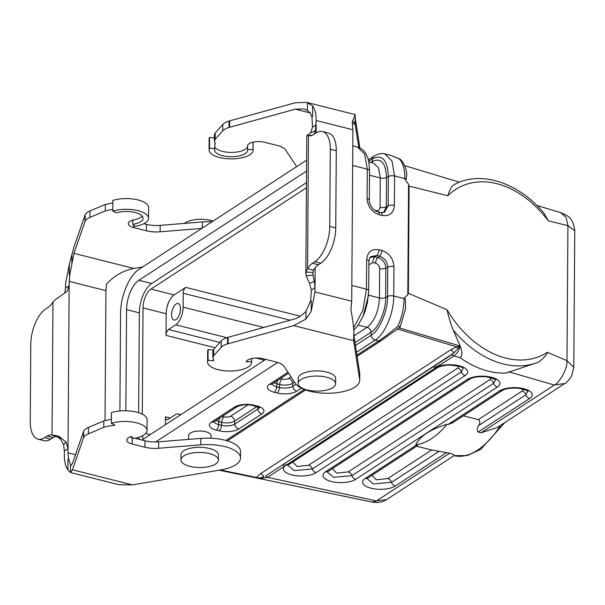 <?xml version="1.0" encoding="UTF-8"?>
<svg xmlns="http://www.w3.org/2000/svg" width="605" height="605" viewBox="0 0 605 605"><rect width="100%" height="100%" fill="white"/><g stroke="black" fill="none" stroke-linecap="round" stroke-linejoin="round"><path stroke-width="0.91" d="M314.124 134.166L315.379 130.695L316.173 120.516C316.173 114.095 314.993 109.225 312.626 105.89L306.765 102.419L295.323 102.744L229.658 120.856L229.605 127.284L229.015 127.458A18.725 7.532 -179.6 0 0 222.731 130.877L215.168 139.332L214.344 141.215L215.327 143.642L214.866 144.33L214.835 148.618L209.512 148.149A21.999 8.848 0.4 0 0 209.073 149.881A21.999 8.848 0.4 0 0 231.012 158.881A21.999 8.848 0.4 0 0 253.071 150.191A21.999 8.848 0.4 0 0 253.003 149.465L247.589 149.601A16.569 6.663 0.4 0 1 247.642 150.153A16.569 6.663 0.4 0 1 231.027 156.695A16.569 6.663 0.4 0 1 214.503 149.919A16.569 6.663 0.4 0 1 214.835 148.618M229.65 120.849L229.061 121.03A18.725 7.532 -179.6 0 0 222.776 124.448L215.214 132.903L214.389 134.786L214.344 141.215M215.093 137.917L209.587 137.433A21.999 8.848 -179.6 0 0 209.148 139.165L209.073 149.881M359.862 147.892L355.218 117.824L355.226 114.632L352.208 122.081L352.912 129.765L351.717 301.207L350.892 309.896C353.623 324.015 354.545 334.285 353.66 340.706L359.65 379.471A32.768 13.174 0.4 0 1 359.718 380.326A32.768 13.174 0.4 0 1 331.154 393.182A32.768 13.174 0.4 0 1 295.285 383.298L284.168 366.464A18.725 7.532 -179.6 0 0 275.85 361.926L263.069 358.712A11.238 4.515 -179.6 0 0 246.106 361.767L251.521 361.624A21.999 8.848 0.4 0 1 251.589 362.35A21.999 8.848 0.4 0 1 229.529 371.039A21.999 8.848 0.4 0 1 207.591 362.04A21.999 8.848 0.4 0 1 208.029 360.308L213.535 360.792L213.815 360.088L212.839 357.661L213.656 355.778L221.218 347.323A18.725 7.532 0.4 0 1 227.503 343.905L293.765 325.619L305.926 319.054L311.197 311.356L314.978 291.958L315.008 287.67L311.341 290.06L309.586 283.39L306.153 275.774L305.964 272.038L307.567 268.718A18.725 8.909 104.1 0 1 312.475 263.243L314.918 261.647A28.087 13.355 -75.9 0 0 329.755 226.383L330.292 149.238A28.087 13.355 -75.9 0 0 322.495 131.542A28.087 13.355 -75.9 0 0 315.81 133.07L313.367 134.658A18.725 8.909 104.1 0 1 308.913 135.671A18.725 8.909 104.1 0 1 308.497 135.543L306.916 135.724L310.637 132.752L312.482 127.186L316.143 124.804L316.09 132.896M112.87 202.849L105.338 204.475L89.956 210.963A18.725 7.532 -179.6 0 0 85.176 214.76L73.992 246.923L69.31 264.393L65.529 283.79L65.499 288.078L69.167 285.689L67.094 291.398L56.159 299.074L52.968 302.001A18.725 8.909 104.1 0 1 48.067 307.476L45.625 309.072A28.087 13.355 -75.9 0 0 30.787 344.336L30.25 421.488A28.087 13.355 -75.9 0 0 38.047 439.177A28.087 13.355 -75.9 0 0 44.725 437.649L47.167 436.061A18.725 8.909 104.1 0 1 51.622 435.048A18.725 8.909 104.1 0 1 52.038 435.177L55.206 435.388L59.26 436.606L66.043 442.036L68.025 448.562L64.364 450.944L64.334 455.232C64.334 461.653 65.514 466.523 67.881 469.858L70.52 472.513L118.988 484.718L132.336 484.877L72.434 469.798L83.619 437.634A18.725 7.532 0.4 0 1 88.406 433.838L103.788 427.349C109.376 425.277 114.436 425.784 114.315 425.262L114.829 425.088L111.328 423.303A21.999 8.848 0.4 0 1 134.62 422.396A21.999 8.848 0.4 0 1 147.038 430.458A21.999 8.848 0.4 0 1 133.471 438.527L131.391 436.492A11.238 4.515 -179.6 0 0 126.763 440.107A11.238 4.515 -179.6 0 0 132.132 444.002L144.913 447.224A18.725 7.532 -179.6 0 0 158.631 448.245L200.83 444.826A32.768 13.174 0.4 0 1 240.503 457.977A32.768 13.174 0.4 0 1 220.817 469.911L132.336 484.877M148.52 218.299L148.596 207.583A21.999 8.848 -179.6 0 0 136.17 199.521A21.999 8.848 -179.6 0 0 112.885 200.429L112.81 211.145A21.999 8.848 0.4 0 1 136.095 210.237A21.999 8.848 0.4 0 1 148.52 218.299A21.999 8.848 0.4 0 1 134.953 226.361L132.873 224.334L132.903 220.046A16.569 6.663 -179.6 0 0 142.22 216.106M132.896 220.908A11.238 4.515 0.4 0 1 131.633 220.47M212.03 221.763A32.768 13.174 -179.6 0 0 202.388 221.952L160.181 225.37A18.725 7.532 0.4 0 1 146.463 224.349L143.854 223.691M180.91 459.853L180.94 454.703A18.725 7.532 0.4 0 1 190.537 448.214A18.725 7.532 0.4 0 1 209.436 448.471A18.725 7.532 0.4 0 1 218.39 454.968L218.36 460.11A18.725 7.532 -179.6 0 0 209.406 453.614A18.725 7.532 -179.6 0 0 183.655 455.958A18.725 7.532 -179.6 0 0 180.91 459.853A18.725 7.532 -179.6 0 0 199.582 467.506A18.725 7.532 -179.6 0 0 218.36 460.11M298.167 383.464L298.204 378.322A18.725 7.532 0.4 0 1 307.794 371.825A18.725 7.532 0.4 0 1 326.7 372.083A18.725 7.532 0.4 0 1 335.654 378.579L335.616 383.729A18.725 7.532 -179.6 0 0 326.662 377.233A18.725 7.532 -179.6 0 0 307.756 376.968A18.725 7.532 -179.6 0 0 298.167 383.464A18.725 7.532 -179.6 0 0 316.838 391.125A18.725 7.532 -179.6 0 0 335.616 383.729M306.629 160.136L139.127 269.248C129.334 275.192 120.448 296.306 120.584 313.329L119.896 410.961M406.787 173.983L406.227 179.11L404.896 179.163L404.896 178.619L394.581 176.017L394.377 205.375A4.681 1.883 -179.6 0 0 388.168 205.829L386.285 206.842L386.489 177.484C385.74 162.647 380.984 157.338 372.226 161.55L370.842 162.45M405.569 309.026L405.388 299.12L404.064 298.076L407.808 294.748L408.579 184.366L404.896 179.163M408.579 184.366L409.101 186.113L447.783 195.755C449.56 189.917 451.67 186.204 454.121 184.616L455.686 183.829A98.305 69.658 -115.8 0 0 454.121 184.616M459.452 182.188L404.647 165.626L459.46 182.188M372.098 502.105L376.423 500.932L267.523 477.33L259.598 478.699M454.151 455.58L386.625 499.571C381.067 502.475 382.292 501.802 377.588 502.558L372.4 502.173L257.927 478.252M407.808 294.748L408.352 293.312L409.101 186.113M433.49 366.57A2.344 1.83 56.9 0 0 435.426 368.12A4.681 3.66 56.9 0 0 437.581 367.674L288.562 464.746A4.681 3.66 -123.1 0 1 286.407 465.192A2.344 1.83 -123.1 0 1 284.471 463.642L435.078 365.556A2.344 1.83 -123.1 0 0 436.795 367.061L284.615 466.198A17.636 7.094 -179.6 0 0 293.145 475.197A17.636 7.094 -179.6 0 0 316.06 472.686L465.079 375.614A17.636 7.094 -179.6 0 0 460.503 366.176A17.636 7.094 -179.6 0 0 436.795 367.061L453.894 355.929C456.866 353.895 458.953 350.628 460.148 346.113C462.606 352.344 462.485 356.133 459.792 357.464A98.305 69.658 64.2 0 0 506.09 373.058L536.249 362.94C539.38 362.788 547.419 354.522 547.306 352.299A93.624 66.338 -115.8 0 1 446.989 309.715L408.352 293.312M446.989 309.715C448.66 317.073 450.702 323.811 453.107 329.922L460.125 346.015M460.133 346.045L399.149 327.827M176.1 303.99A8.515 4.054 -75.9 0 0 171.737 312.815A8.515 4.054 -75.9 0 0 174.006 320.06A8.515 4.054 -75.9 0 0 179.98 312.785A8.515 4.054 -75.9 0 0 178.165 303.544A8.515 4.054 -75.9 0 0 176.1 303.99M142.372 435.85A14.981 7.124 -75.9 0 0 143.287 439.117M180.154 415.106A14.044 6.678 -75.9 0 0 178.422 414.054A14.044 6.678 -75.9 0 0 175.087 414.818L167.88 419.515A4.681 2.223 104.1 0 1 166.768 419.764A4.681 2.223 104.1 0 1 165.468 416.815L170.186 418.01M265.527 359.332L264.445 360.202M263.75 327.479L183.133 307.181A14.044 6.678 104.1 0 1 175.715 324.809L168.508 329.506A4.681 2.223 -75.9 0 0 166.035 335.382L166.186 313.738A14.981 7.124 104.1 0 1 174.096 294.93L185.705 287.367A4.681 2.223 -75.9 0 0 183.232 293.251L290.188 320.189M306.433 187.807L150.94 289.099A14.981 7.124 -75.9 0 0 143.022 307.907L142.281 414.16M165.415 424.71L165.468 416.815M435.078 365.556L452.169 354.424A2.344 1.83 56.9 0 0 453.894 355.929L460.216 357.759M386.625 499.571L376.423 500.932L449.734 453.175C453.81 454.673 455.164 455.474 453.795 455.573M543.918 213.058L548.221 220.787L567.921 225.695L566.091 217.339L560.661 212.635M536.877 205.466L561.047 212.748C566.893 215.509 573.041 216.794 574.75 230.686L567.921 225.695L566.976 360.648L573.797 367.409L571.596 376.106C568.556 380.575 566.295 383.041 564.805 383.502L497.272 427.493L481.013 432.802L478.094 432.061C476.748 430.321 476.937 428.151 478.668 425.534C480.241 423.175 480.143 421.193 478.351 419.59L522.183 391.034L523.491 389.181M547.306 352.299L566.976 360.648C567.573 369.663 558.778 383.32 554.324 385.045L564.805 383.502M452.29 423.001L448.002 424.483L447.072 424.249C438.466 426.964 431.667 429.966 426.676 433.24C421.617 436.507 417.995 440.304 415.786 444.63L417.594 445.605L367.764 478.071A4.681 3.66 56.9 0 1 365.178 478.434A17.636 7.094 -179.6 0 0 371.024 488.22A17.636 7.094 -179.6 0 0 395.269 486.012A4.681 3.66 -123.1 0 1 391.548 482.283L373.33 483.947L367.106 478.608L367.764 478.071M447.072 424.249A98.305 46.759 104.1 0 1 431.403 438.723A98.305 46.759 104.1 0 1 415.786 444.63M463.347 415.809L478.351 419.59M498.104 426.948L497.28 427.501M371.999 475.318L376.333 479.825L387.828 478.555L431.66 449.999L449.734 453.175M431.66 449.999L416.656 446.225M458.03 348.488A4.681 2.186 77 0 0 456.73 346.884L460.171 346.03L453.901 352.972L265.807 475.825A2.344 1.83 -123.1 0 0 267.523 477.33L284.615 466.198A2.344 1.83 -123.1 0 1 282.898 464.685L284.471 463.642M508.669 371.81L554.324 385.045L481.013 432.802M370.101 257.39L375.092 256.785L377.891 257.488C382.723 259.258 385.385 262.804 385.861 268.136L385.65 297.494C386.209 309.609 378.17 328.719 371.031 332.243L371.243 335.193A4.681 3.66 56.9 0 0 375.198 340.108C384.984 334.172 393.878 313.042 393.742 296.026L404.064 298.628A35.113 16.698 104.1 0 1 397.969 326.155C390.596 332.349 384.16 337.295 378.67 340.986A4.681 3.66 56.9 0 0 381.248 340.623L357.116 356.345M355.438 345.493L371.243 335.193C379.199 331.268 388.16 309.979 387.533 296.48L385.65 297.494A4.681 1.883 0.4 0 1 379.448 297.94L379.653 268.582C379.426 265.882 378.087 264.09 375.629 263.213L372.831 262.51L368.876 264.809M368.626 161.225L372.476 158.722C382.239 154.025 387.54 159.939 388.372 176.471L388.168 205.829L384.523 212.242M400.45 159.417L391.216 155.5M371.931 162.73A4.681 3.66 -123.1 0 0 372.226 161.55L372.476 158.722A4.681 3.66 -123.1 0 1 373.898 156.173C380.795 152.203 384.893 153.897 384.825 153.904L390.58 155.356M257.443 478.086L256.369 477.405L260.407 473.768A4.681 3.66 56.9 0 1 263.848 476.778L258.932 478.184L257.216 478.071L219.093 470.198M258.932 478.184A4.681 4.28 8.6 0 0 256.369 477.405L220.394 469.979M452.169 354.424L453.901 352.972A4.681 3.66 56.9 0 0 450.453 349.962L456.73 346.884L397.183 328.901M397.969 326.155L400.102 327.093L381.505 340.441M381.256 340.623L400.079 327.123L405.668 308.376M211.016 438.232L211.039 435.63A11.238 4.515 -179.6 0 0 205.662 431.728A11.238 4.515 -179.6 0 0 190.22 433.135A11.238 4.515 -179.6 0 0 188.563 435.471L188.541 439.396M155.636 441.952L277.68 362.455M125.855 410.75L126.566 309.647A23.406 11.132 -75.9 0 1 138.931 280.259L306.546 171.064M265.708 359.378L141.903 440.024M138.643 412.693L139.347 312.861A23.406 11.132 104.1 0 1 151.704 283.473L306.47 182.665M139.203 439.343A23.406 11.132 104.1 0 1 138.817 437.279M183.133 307.181L183.232 293.251M311.953 117.128L310.1 112.817L307.385 110.375L303.861 108.93L295.278 109.172L229.613 127.284M214.843 146.939A16.569 6.663 -179.6 0 0 232.01 152.407A16.569 6.663 -179.6 0 0 247.611 146.41M247.589 149.601L247.619 145.321A11.238 4.515 0.4 0 1 264.582 142.266L277.362 145.48A18.725 7.532 0.4 0 1 285.681 150.017L296.654 166.632M358.75 147.408L355.173 124.259L353.517 121.439L352.216 122.134M212.839 357.661L212.884 351.233L213.701 349.35L221.264 340.895A18.725 7.532 0.4 0 1 227.548 337.477L227.843 337.386A18.725 7.532 0.4 0 1 228.153 337.303L293.811 319.19C297.849 318.215 301.903 315.583 305.979 311.288L310.668 300.851M353.645 340.086L353.706 334.27L359.695 373.035A32.768 13.174 0.4 0 1 359.763 373.89L359.718 380.326M311.197 311.356L311.265 300.821L310.698 300.859L311.341 290.06M309.586 283.39L314.328 281.333L312.974 275.154L306.153 275.774M312.974 275.154L312.914 272.5L305.964 272.038M312.914 272.5L313.556 270.231L307.567 268.718L308.497 135.543L309.344 135.754M313.556 270.231A18.725 8.909 104.1 0 1 318.464 264.748L320.907 263.16A28.087 13.355 -75.9 0 0 335.745 227.896L336.282 150.743A28.087 13.355 -75.9 0 0 328.485 133.055L322.495 131.542M312.641 135.081L306.916 135.724M315.379 130.695L310.637 132.752M315.144 267.917L315.008 287.67L314.328 281.333M312.482 127.186L311.983 117.136L312.558 116.425L312.626 105.89M215.198 143.196L215.191 144.088M215.047 142.999L215.04 144.345M209.587 137.433L209.512 148.149M253.056 142.152L253.003 149.465M355.218 117.824L355.173 124.259L352.481 123.579M227.798 343.814L227.843 337.386M213.678 360.535L213.678 359.635M213.535 360.792L213.542 359.453M213.202 350.045L208.105 349.599A21.999 8.848 -179.6 0 0 207.666 351.323L207.591 362.04M208.029 360.308L208.105 349.599M251.544 358.591L251.521 361.624M68.501 458.605L70.467 464.708L71.05 465.404L72.479 463.37L83.528 431.546M83.475 437.944L83.664 431.206A18.725 7.532 0.4 0 1 88.451 427.41L103.833 420.921L111.358 419.295M130.128 436.916A11.238 4.515 -179.6 0 0 132.177 437.574L132.616 437.687M134.915 438.27L144.958 440.795A18.725 7.532 -179.6 0 0 158.676 441.809L200.875 438.398A32.768 13.174 0.4 0 1 240.548 451.549L240.503 457.977M112.825 209.277L105.293 210.903L89.918 217.392A18.725 7.532 -179.6 0 0 85.131 221.188L85.063 221.339A18.725 7.532 -179.6 0 0 85.01 221.483L73.946 253.351L69.779 274.882M105.028 420.475L105.928 290.657L106.548 284.146C113.959 275.872 123.057 270.639 133.849 268.431L142.674 266.941M201.79 228.425L160.136 231.798A18.725 7.532 0.4 0 1 146.425 230.777L133.644 227.563A11.238 4.515 0.4 0 1 128.275 223.661A11.238 4.515 0.4 0 1 132.903 220.046M69.31 264.393L69.242 274.927L69.809 274.889L69.197 281.401L67.994 452.842L68.524 458.613L67.949 459.324L67.881 469.858M38.047 439.177L44.036 440.682A28.087 13.355 -75.9 0 0 50.714 439.162L53.164 437.574A18.725 8.909 104.1 0 1 56.567 436.424M58.882 437.476L52.038 435.177L52.968 302.001M55.206 435.388L60.893 439.359M64.364 450.944L63.593 444.667L59.26 436.606M63.593 444.667L66.043 442.036M65.499 288.078L64.803 292.979M114.315 425.262L114.322 424.831M147.038 430.458L147.113 419.741A21.999 8.848 -179.6 0 0 134.688 411.68A21.999 8.848 -179.6 0 0 111.403 412.587L111.328 423.303M70.467 464.708L70.414 472.475L72.434 469.798M85.108 214.904L85.063 221.339M112.81 211.145L116.198 212.869A16.569 6.663 0.4 0 1 133.735 212.189A16.569 6.663 0.4 0 1 143.09 218.261A16.569 6.663 0.4 0 1 132.873 224.334M184.449 223.404A18.725 7.532 0.4 0 1 213.104 221.059M293.765 325.619L353.66 340.706M145.654 433.513L150.161 434.647M264.445 360.164L255.968 358.031M215.138 347.746L166.035 335.382M168.508 329.506L219.88 342.445M226.867 337.696L175.715 324.809M143.022 307.907L166.186 313.738M257.73 406.779L257.896 409.033L234.808 424.075L234.596 421.125L256.996 406.53M214.132 421.708A9.688 3.895 -179.6 0 0 218.692 424.581L218.859 421.594L221.649 422.298L221.483 425.285A4.681 2.223 104.1 0 1 219.025 430.783A14.354 5.77 -179.6 0 0 238.763 428.983L261.844 413.949A4.681 3.66 -123.1 0 1 257.896 409.033A9.688 3.895 -179.6 0 0 259.243 407.505M219.789 418.017A4.681 2.223 -75.9 0 0 218.859 421.594A9.415 3.789 0.4 0 1 216 420.49M238.763 428.983A4.681 3.66 -123.1 0 1 234.808 424.075A9.688 3.895 -179.6 0 1 221.483 425.285L218.692 424.581A4.681 2.223 -75.9 0 1 216.227 430.079L219.025 430.783M248.126 404.821L230.641 416.21A4.749 1.913 0.4 0 1 224.115 416.8L222.345 416.353M224.115 416.8A4.681 2.223 -75.9 0 0 221.649 422.298A9.415 3.789 0.4 0 0 234.596 421.125A4.681 3.66 -123.1 0 0 230.641 416.21M261.844 413.949A14.354 5.77 -179.6 0 0 257.095 405.985A4.681 2.223 104.1 0 1 255.953 406.235M257.095 405.985L254.297 405.282A4.681 2.223 104.1 0 1 253.185 405.531C247.067 404.231 241.72 404.624 237.145 406.711L213.799 421.904M254.297 405.282A14.354 5.77 -179.6 0 0 234.559 407.074A4.681 3.66 56.9 0 0 237.152 406.711M234.559 407.074L211.478 422.116A4.681 3.66 56.9 0 0 214.064 421.753M211.478 422.116A14.354 5.77 -179.6 0 0 216.227 430.079M280.365 378.564L282.134 379.01A4.749 1.913 -179.6 0 0 288.661 378.412L291.035 376.87M294.491 382.103L292.616 383.328L292.828 386.277L295.981 384.22M288.003 372.264L269.497 384.319A14.354 5.77 -179.6 0 0 274.246 392.282L277.045 392.985A14.354 5.77 -179.6 0 0 296.783 391.193A4.681 3.66 -123.1 0 1 292.828 386.277A9.688 3.895 0.4 0 1 279.502 387.487L279.669 384.508A9.415 3.789 -179.6 0 0 292.616 383.328A4.681 3.66 -123.1 0 0 288.661 378.412M282.134 379.01A4.681 2.223 104.1 0 0 279.669 384.508L276.871 383.804L276.712 386.784L279.502 387.487A4.681 2.223 -75.9 0 1 277.045 392.985M274.02 382.693A9.415 3.789 -179.6 0 0 276.871 383.804A4.681 2.223 104.1 0 1 277.808 380.227M274.246 392.282A4.681 2.223 -75.9 0 0 276.712 386.784A9.688 3.895 0.4 0 1 272.152 383.91M269.497 384.319A4.681 3.66 56.9 0 0 272.084 383.956L271.819 384.107M296.783 391.193L301.388 388.191M332.395 468.656L336.728 473.163L348.223 471.892L489.914 379.592L491.215 377.739M495.412 379.713L493.635 383.32L351.944 475.621L333.726 477.277L327.441 472.233M327.577 471.809L328.16 471.408A4.681 3.66 -123.1 0 1 325.581 471.771A17.636 7.094 -179.6 0 0 331.419 481.557A17.636 7.094 -179.6 0 0 355.664 479.349L497.355 387.049A4.681 3.66 -123.1 0 1 493.635 383.32A4.681 3.66 56.9 0 0 489.914 379.592M497.355 387.049A17.636 7.094 -179.6 0 0 491.517 377.27A17.636 7.094 -179.6 0 0 467.264 379.471A4.681 3.66 56.9 0 0 469.858 379.108L328.16 471.408M355.664 479.349A4.681 3.66 -123.1 0 1 351.944 475.621A4.681 3.66 56.9 0 0 348.223 471.892M467.264 379.471L325.581 471.771M478.094 432.061L529.632 398.491A17.636 7.094 -179.6 0 0 523.786 388.705A17.636 7.094 -179.6 0 0 499.541 390.913A4.681 3.66 56.9 0 0 502.127 390.55L452.298 423.008M499.541 390.913L448.002 424.483M502.127 390.55C505.667 388.455 511.255 387.699 518.893 388.274C526.501 390.248 529.458 391.246 527.749 391.269L525.904 394.762A4.681 3.66 56.9 0 0 522.183 391.034M529.632 398.491A4.681 3.66 -123.1 0 1 525.904 394.762L478.661 425.534M504.986 422.464L480.536 449.515L467.249 455.573L454.06 455.641A98.305 46.759 -75.9 0 0 477.322 450.294A98.305 46.759 -75.9 0 0 500.728 425.239M438.791 451.511L391.548 482.283A4.681 3.66 -123.1 0 0 387.828 478.555M395.269 486.012L446.808 452.442M416.716 444.864L365.178 478.434M292.79 461.986L297.123 466.5L308.618 465.23L457.637 368.158L458.938 366.305M463.173 368.354L461.358 371.886A4.681 3.66 56.9 0 0 457.637 368.158M465.079 375.614A4.681 3.66 -123.1 0 1 461.358 371.886L312.339 468.958L294.121 470.614L287.904 465.283L288.562 464.746M316.06 472.686A4.681 3.66 -123.1 0 1 312.339 468.958A4.681 3.66 56.9 0 0 308.618 465.23M265.807 475.825L282.898 464.685M536.249 362.94A98.305 69.658 -115.8 0 1 453.107 329.922M405.388 299.12A4.681 1.883 0.4 0 0 404.064 298.628L404.064 298.076M356.489 352.291L375.198 340.108L378.67 340.986L356.935 355.143M368.551 294.476L368.543 295.195L379.448 297.94C378.624 311.424 374.503 321.217 367.084 327.328L358.205 325.097M353.955 335.881L367.084 327.328A4.681 3.66 -123.1 0 1 371.031 332.243L355.006 342.68M368.543 295.195L363.053 316.43M375.629 263.213A4.681 2.223 -75.9 0 1 377.891 257.488L379.539 256.165A4.681 2.223 -75.9 0 0 381.793 250.44C389.227 253.094 393.28 258.501 393.946 266.669L393.742 296.026A4.681 1.883 0.4 0 0 387.533 296.48L387.745 267.123C387.253 261.64 384.515 257.987 379.539 256.165L376.741 255.461L375.092 256.785A4.681 2.223 -75.9 0 0 372.831 262.51M379.002 249.736A4.681 2.223 -75.9 0 1 376.741 255.461L370.721 256.717C369.837 257.117 369.231 258.683 368.906 261.421A4.681 1.883 -179.6 0 0 366.668 259.795C367.447 251.998 371.561 248.647 379.002 249.736L381.793 250.44M393.946 266.669A4.681 1.883 -179.6 0 0 387.745 267.123L385.861 268.136A4.681 1.883 0.4 0 1 379.653 268.582M353.698 330.345L357.706 325.785L363.461 315.485L365.08 311.257L367.341 303.029L368.695 290.778A4.681 1.883 -179.6 0 0 366.456 289.16L366.668 259.795M351.823 285.469L366.456 289.16L362.841 310.289L353.63 327.918M383.6 212.567L386.285 206.842A4.681 1.883 -179.6 0 1 380.076 207.296C379.819 209.874 378.458 210.986 375.992 210.623L374.843 210.336M384.825 153.935L392.002 161.036L394.581 176.017A4.681 1.883 0.4 0 0 388.372 176.471L386.489 177.484A4.681 1.883 -179.6 0 1 380.28 177.93L380.076 207.296M369.504 175.216L380.28 177.93L378.571 167.933L373.784 163.191L368.77 161.928M375.992 210.623A4.681 2.223 -75.9 0 0 376 211.032M380.772 212.499A4.681 2.223 104.1 0 1 382.042 215.433L379.244 214.73C371.81 212.083 367.764 206.668 367.091 198.508L367.296 169.15L364.717 154.162L357.54 147.068L352.798 145.843M394.377 205.375C393.598 213.179 389.484 216.529 382.042 215.433M384.462 212.272L380.742 212.491L377.943 211.788A4.681 2.223 104.1 0 1 379.244 214.73M369.33 200.111A4.681 1.883 -179.6 0 0 367.091 198.508M377.943 211.788C372.158 210.525 368.687 202.425 369.33 200.134L369.534 170.769A4.681 1.883 -179.6 0 0 367.296 169.15L352.662 165.46M406.227 179.11A4.681 1.883 -179.6 0 0 404.896 178.619A35.113 16.698 -75.9 0 0 399.141 158.805M447.783 195.755A93.624 66.338 -115.8 0 1 501.991 185.206A93.624 66.338 -115.8 0 1 548.221 220.787M260.407 473.768L450.453 349.962M304.247 389.461L225.952 440.463M151.704 283.473L138.931 280.259M139.347 312.861L126.566 309.647M174.096 294.93L150.94 289.099M300.284 316.226L185.705 287.367M295.278 109.172L310.176 112.923M336.282 150.743L330.292 149.238M329.755 226.383L335.745 227.896M320.907 263.16L314.918 261.647M318.464 264.748L312.475 263.243M222.776 124.448L222.731 130.877M229.061 121.03L229.015 127.458M215.214 132.903L215.168 139.332M307.438 102.608L307.385 110.375M316.173 120.516L352.912 129.765M351.717 301.207L314.978 291.958M228.108 343.731L228.153 337.303M227.503 343.905L227.548 337.477M221.218 347.323L221.264 340.895M213.701 349.35L213.656 355.778M359.65 379.471L359.695 373.035M305.979 311.288L305.926 319.054M133.849 268.431L73.946 253.351M44.725 437.649L50.714 439.162M53.164 437.574L47.167 436.061M69.197 281.401L105.928 290.657M75.481 454.733L67.994 452.842M88.406 433.838L88.451 427.41M83.619 437.634L83.664 431.206M103.788 427.349L103.833 420.921M132.132 444.002L132.177 437.574M144.958 440.795L144.913 447.224M158.631 448.245L158.676 441.809M200.83 444.826L200.875 438.398M85.055 215.055L85.01 221.483M85.176 214.76L85.131 221.188M89.956 210.963L89.918 217.392M105.293 210.903L105.338 204.475M133.66 225.105L133.644 227.563M146.463 224.349L146.425 230.777M160.181 225.37L160.136 231.798M202.388 221.952L202.342 228.07M71.866 263.795L71.927 256.021M253.185 405.531L259.643 407.815M288.608 373.187L272.084 383.956M495.404 379.69L495.48 379.834C497.181 379.811 494.224 378.813 486.617 376.832C478.986 376.257 473.397 377.021 469.851 379.108M574.75 230.686L573.797 367.409M437.581 367.674C437.113 367.19 445.605 364.686 450.143 365.133C458.333 365.934 462.689 367.023 463.203 368.392L463.135 368.256M439.926 364.709L434.912 367.976M368.695 290.778L368.906 261.421M368.286 159.826L373.898 156.173M369.534 170.769C369.194 163.35 368.468 158.737 367.356 156.929C365.382 151.673 362.108 148.376 357.54 147.03M543.819 212.937C518.969 183.202 482.253 170.497 455.686 183.829M406.817 174.248C406.447 171.268 405.675 164.794 400.397 159.372M399.95 159.062L391.178 155.508M257.216 478.071L259.515 478.676M305.54 389.945L227.359 440.871M178.422 414.054L180.834 414.667M305.835 273.452L306.796 135.671M253.132 142.13L253.071 150.191M355.233 114.625L306.765 102.419M251.589 362.35L251.62 358.576"/></g></svg>
